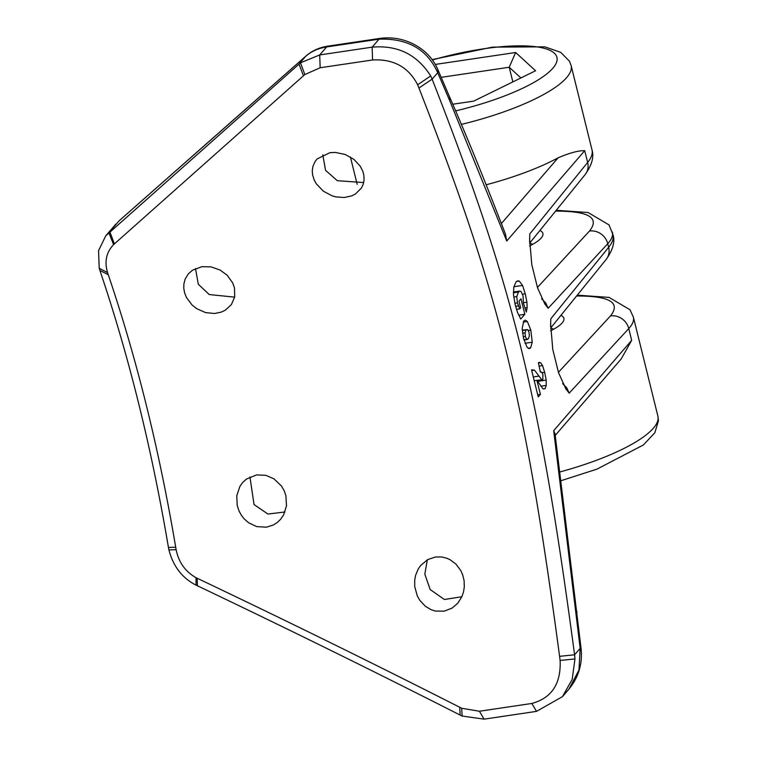 <?xml version="1.0" encoding="UTF-8"?>
<svg xmlns="http://www.w3.org/2000/svg" width="757" height="757" viewBox="0 0 757 757"><rect width="100%" height="100%" fill="white"/><g stroke="black" fill="none" stroke-linecap="round" stroke-linejoin="round"><path stroke-width="1.14" d="M550.651 328.046L553.831 329.106M550.594 330.8C557.038 327.601 561.174 324.611 563 321.829C564.798 319.038 564.107 316.88 560.937 315.338M529.645 243.177L532.824 244.237M529.588 245.93C536.032 242.732 540.167 239.732 541.993 236.95C543.791 234.168 543.1 232.011 539.93 230.459M427.345 559.792L424.828 574.166L430.175 589.542L444.406 599.497L461.865 596.743M435.351 557.01L441.747 556.972L446.573 558.146L449.989 559.669L455.865 564.022L460.72 570.456L462.678 574.818L464.088 580.591L464.325 586.798L463.521 591.965L461.808 596.857L457.73 603.263L452.061 608.117L444.132 611.183L435.351 611.041L431.235 609.745L425.415 606.319L419.832 600.367L417.306 595.948L414.713 586.524L414.713 579.976L415.659 575.14L418.243 568.999L420.561 565.602L427.554 559.669L435.351 557.01M322.813 154.844L325.548 170.306L337.291 180.696L363.672 182.56M329.91 152.687L335.37 152.422L345.249 154.485L353.945 159.396L360.285 166.256L362.877 171.432L363.871 175.274L364.041 180.346L363.114 184.519L361.392 188.086L355.43 194L351.693 195.874L344.189 197.52L335.805 196.867L332.02 195.789L323.343 191.171L316.199 183.648L314.164 179.939L312.584 174.82L312.262 170.808L312.934 166.313L315.111 161.506L317.221 158.866L329.91 152.687M195.495 268.546L198.306 284.244L209.263 294.558L234.642 297.132M201.92 266.682L211.033 266.861L220.098 270.031L227.138 275.198L232.702 282.891L234.49 287.963L234.698 296.867L231.453 304.503L225.34 310.181L221.224 312.13L214.666 313.483L205.582 312.613L196.669 308.648L191.985 304.91L186.506 297.586L184.594 292.789L183.781 288.303L183.885 283.894L185.153 279.078L188.379 273.807L192.505 270.202L201.92 266.682M249.942 476.948L254.04 504.541L267.931 514.05L284.944 511.978M256.623 474.894L265.868 475.33L274.006 478.85L281.481 486.032L284.149 490.659L285.9 495.703L286.496 505.827L283.591 514.93L280.554 519.349L277.317 522.453L273.324 525.008L266.407 527.194L256.68 526.598L248.618 522.775L244.076 518.763L241.36 515.252L238.985 510.89L237.206 505.421L236.78 495.75L239.893 486.41L242.562 482.625L246.318 479.143L256.623 474.894M555.061 434.035L553.689 430.695L580.165 648.342L578.982 669.992L568.99 689.059L562.451 696.648L572.169 679.455L574.97 658.95L574.591 654.796C539.732 393.687 513.255 286.629 432.133 79.154L430.686 75.937C417.088 54.532 397.576 44.947 372.141 47.161L319.709 54.939L300.472 62.822L105.743 235.843L98.552 250.643L99.224 268.243L99.886 270.4C128.785 355.743 151.637 448.087 168.442 547.443L168.934 549.913C173.192 566.359 182.238 578.102 196.063 585.133L197.454 585.795C287.244 628.613 374.81 671.714 460.152 715.091L462.13 716.037L484.092 719.15L536.514 711.372L562.451 696.648M553.689 430.695L631.669 340.347L621.081 359.102L555.26 435.36M234.131 119.351A15.746 9.453 -131.4 0 1 234.519 118.972L119.275 220.656A15.746 9.198 48.5 0 0 118.906 221.016L305.677 56.321C311.278 51.391 318.252 48.268 326.608 46.943L379.039 39.165C407.663 38.181 427.213 49.356 437.707 72.691L449.601 100.407L506.745 241.019L505.449 234.083M486.268 184.765A118.111 30.734 166.1 0 0 558.127 157.816C569.737 152.867 578.603 150.482 584.726 150.681L506.745 241.019M550.585 326.636L550.793 318.801L550.632 324.1L552.771 349.412L558.515 372.595L565.848 388.871L569.188 393.129L566.766 387.849L562.602 383.638M529.578 241.757L529.796 233.932L529.626 239.221L531.774 264.543L537.508 287.726L544.841 304.002L548.182 308.25L545.759 302.98L541.605 298.76M523.589 338.54L522.16 328.387L523.853 320.902L525.169 320.126L527.364 321.507L530.818 330.128L532.256 342.202L530.581 347.879L529.247 348.665L527.071 347.312L523.589 338.54M536.912 380.326L540.403 394.416L538.236 396.923L531.537 369.861L534.451 370.107L541.681 379.654L542.807 379.777L542.911 374.696L541.889 372.236L540.394 372.075L538.378 362.792L539.334 362.395L540.612 362.707L542.57 365.584L544.671 372.34L546.185 380.118L546.232 385.427L545.125 388.663L543.024 388.861L536.912 380.326L534.224 380.724M536.94 380.355L542.807 379.777M540.366 371.914L540.971 371.829L540.394 372.075M519.747 308.875L520.646 307.834L518.98 301.116L520.977 298.816L524.809 314.316L520.731 319.047L517.57 312.575L515.233 304.834L513.483 294.738L513.814 287.083L515.952 282.03L517.712 280.847L519.226 281.065L522.576 285.446L525.235 293.792L526.938 302.175L527.146 307.645L526.266 312.064L523.361 302.97L523.078 296.006L521.1 291.53L519.785 291.076L518.479 292.041L516.747 296.593L517.447 302.895L519.747 308.875L516.473 309.358M631.669 340.347L628.755 328.585C632.644 324.308 634.186 320.495 633.391 317.136L633.297 316.823M585.161 174.555C591.936 165.026 594.198 156.775 591.974 149.801L591.983 149.829C592.873 153.567 591.425 157.768 587.64 162.443L529.796 233.932M452.705 104.239L473.683 101.126L535.577 70.751L515.64 52.507L435.332 64.421M527.771 329.636L526.096 329.929L525.046 332.787L525.386 336.505L526.617 339.202L528.329 338.824L529.361 336.013L529.029 332.38L527.771 329.636L522.245 330.024M523.976 339.988L527.468 339.477L523.872 339.609M525.386 336.505L523.201 336.827M525.046 332.787L522.529 333.165M526.096 329.929L522.273 330.497M530.581 347.879L528.093 348.248M532.256 342.202L524.998 343.281M530.818 330.128L528.367 330.487M527.364 321.507L523.144 322.132M540.403 394.416L537.707 394.813M545.125 388.663L543.195 388.947M546.232 385.427L540.753 386.231M546.185 380.118L537.716 381.377M544.671 372.34L542.182 372.709M542.57 365.584L539.098 366.104M540.612 362.707L538.426 363.029M534.451 370.107L531.698 370.514M518.384 305.942L515.621 306.348M517.447 302.895L514.874 303.273M516.747 296.593L513.748 297.047M518.479 292.041L513.407 292.798M527.146 307.645L524.961 307.967M526.938 302.175L523.437 302.696M525.235 293.792L522.538 294.199M522.576 285.446L513.899 286.733M519.226 281.065L516.567 281.453M524.809 314.316L518.715 315.224M479.408 711.239L461.685 708.268L459.726 707.275C374.384 663.936 286.856 620.92 197.123 578.234L196.025 577.695C185.323 571.639 178.69 562.3 176.126 549.667L175.7 547.216C159.197 449.478 136.714 358.657 108.279 274.753L107.57 272.624C104.296 261.638 106.302 252.299 113.597 244.615L304.853 74.546L320.164 67.751L372.586 59.973C393.508 58.847 408.534 67.118 417.656 84.793L418.943 88.011C499.554 294.568 524.8 396.677 559.593 656.338L560.114 660.435C561.145 683.694 551.711 698.039 531.84 703.461L479.408 711.239L484.092 719.15M437.196 68.083A15.746 9.264 156.7 0 1 437.48 68.65A15.746 9.264 156.7 0 1 437.707 72.691L432.133 79.154L418.943 88.011M303.443 75.785L299.034 64.023L305.677 56.321A15.746 9.529 -131.4 0 1 306.074 55.933C312.177 50.691 319.473 47.417 327.951 46.13A15.746 5.242 81.6 0 0 326.608 46.943L319.709 54.939L320.164 67.751M119.275 220.666L108.838 232.683L113.597 244.615M559.593 656.338L574.591 654.796L580.165 648.342A15.746 1.694 -6.2 0 1 581.13 648.806A15.746 1.694 -6.2 0 1 578.736 649.998M548.182 308.25L607.748 243.716L608.637 247.312A15.746 14.203 39 0 1 606.196 259.396A15.746 14.203 39 0 1 606.168 259.433C612.943 249.895 615.214 241.634 612.981 234.661L612.99 234.708C613.88 238.436 612.432 242.637 608.637 247.312L550.793 318.801M555.591 211.118C588.719 211.052 600.017 217.694 589.485 231.046A15.746 14.345 -137.3 0 1 607.748 243.716C611.637 239.439 613.179 235.626 612.385 232.267L612.309 231.973M515.64 52.507L509.224 67.25L520.911 77.943M441.189 77.337L509.224 67.25L512.849 81.907M576.588 295.987C609.716 295.921 621.024 302.563 610.492 315.924L558.439 372.312M589.485 231.046L537.442 287.442M558.127 157.816L501.456 223.466M569.188 393.129L628.755 328.585A15.746 14.345 -137.3 0 0 610.492 315.924M529.569 243.271L585.189 174.526A15.746 14.203 39 0 0 587.64 162.443L584.726 150.681M577.25 295.164L609.073 297.397L629.994 309.755L633.382 317.126L657.89 416.142A118.111 30.734 166.1 0 1 560.303 471.838M432.436 59.964A106.302 27.659 166.1 0 1 556.49 56.094A106.302 27.659 166.1 0 1 455.544 110.901M461.268 124.422A118.111 30.734 -13.9 0 0 571.138 65.585L569.463 61.213L560.71 52.337L544.87 46.839L492.514 47.123L432.171 59.604M539.107 376.106L533.297 376.967M461.685 708.268L462.13 716.037M536.514 711.372L531.84 703.461M574.97 658.95L560.114 660.435M417.656 84.793L430.686 75.937M505.771 234.954C485.303 181.718 466.511 135.541 449.374 96.423L437.451 68.66C432.181 57.106 423.229 48.457 410.616 42.714C400.803 38.465 390.726 37.008 380.374 38.361A15.746 5.242 -98.4 0 0 379.039 39.165L372.141 47.161L372.586 59.973M300.472 62.822L304.853 74.546M109.85 231.784L114.373 243.886M99.224 268.243L107.57 272.624M108.279 274.753L99.886 270.4M168.442 547.443L175.7 547.216M196.063 585.133L196.025 577.695M176.126 549.667L168.934 549.913M460.152 715.091L459.726 707.275M197.123 578.234L197.454 585.795M328.084 46.111A15.746 5.242 81.6 0 0 327.951 46.13L380.383 38.352A15.746 5.242 -98.4 0 1 380.563 38.333M576.096 611.552A15.746 1.599 -6.4 0 1 577.061 611.978A15.746 1.599 -6.4 0 1 577.042 612.082M449.601 100.407A15.746 9.188 -23.1 0 0 449.403 96.413A15.746 9.188 -23.1 0 0 449.147 95.893M657.89 416.142L658.448 420.788L654.852 432.72L643.393 444.974L596.951 469.141L561.448 480.572M350.406 156.964L357.162 184.282M571.138 65.585L591.983 149.829M537.243 380.743L542.391 379.976M513.388 292.022L519.785 291.076M554.985 433.534L581.102 648.806C582.578 663.993 578.528 677.42 568.971 689.088M105.734 235.834L115.774 224.195M234.519 118.972L306.074 55.933M529.616 239.751L529.635 239.221M550.613 324.621L550.642 324.1M550.576 328.141L606.196 259.396M556.244 210.295L588.075 212.518L608.997 224.886L612.99 234.708"/></g></svg>
